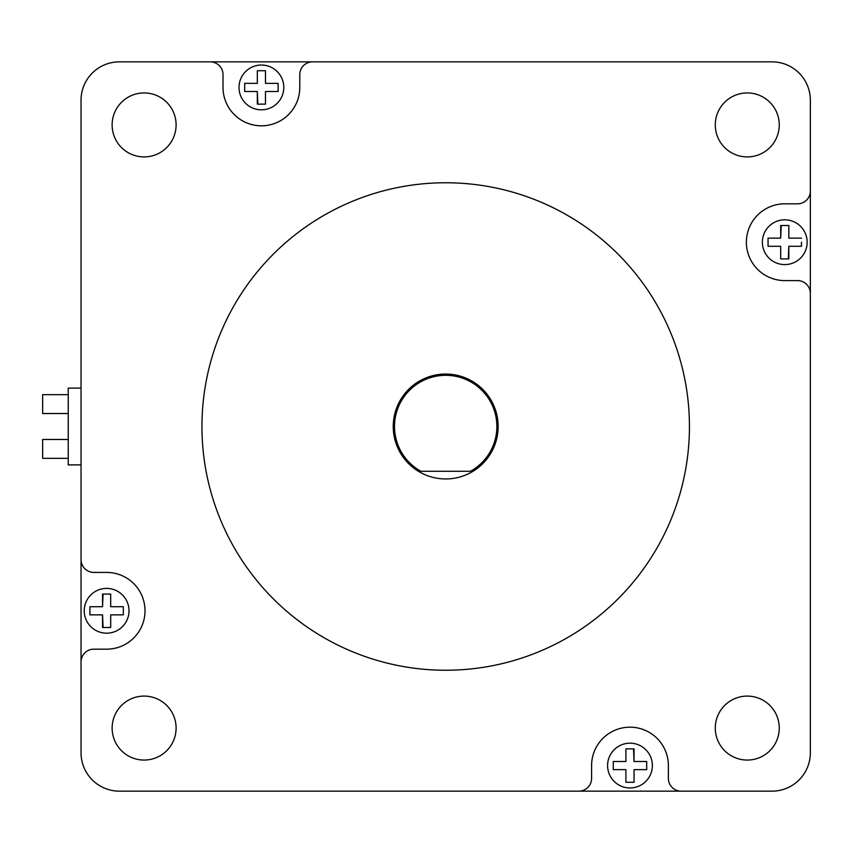 <?xml version="1.0" encoding="UTF-8"?>
<svg xmlns="http://www.w3.org/2000/svg" width="853" height="853" viewBox="0 0 853 853"><rect width="100%" height="100%" fill="white"/><g stroke="black" fill="none" stroke-linecap="round" stroke-linejoin="round"><path stroke-width="1.28" d="M81.035 228.945L81.035 624.055L81.035 228.945M638.609 61.842L252.776 61.842L638.609 61.842M810.35 624.055L810.35 228.945L810.35 624.055M252.776 791.157L638.609 791.157L252.776 791.157M68.24 413.524L42.65 413.524L42.65 394.651L68.24 394.651M68.24 458.349L42.65 458.349L42.65 439.476L68.24 439.476M81.035 388.115L68.24 388.115L68.24 464.885L81.035 464.885M129.016 610.791A22.391 22.391 0 0 1 106.625 633.182A22.391 22.391 0 0 1 84.234 610.791A22.391 22.391 0 0 1 106.625 588.399A22.391 22.391 0 0 1 129.016 610.791A22.391 22.391 0 0 0 106.625 588.399A22.391 22.391 0 0 0 84.234 610.791M123.333 614.864L123.333 606.718L110.698 606.718L110.698 594.083L102.552 594.083L102.552 606.718L89.917 606.718L89.917 614.864L102.552 614.864L102.552 627.499L110.698 627.499L110.698 614.864L123.333 614.864L110.698 614.864L110.698 627.499M283.793 87.432A22.391 22.391 0 0 1 261.402 109.824A22.391 22.391 0 0 1 239.011 87.432A22.391 22.391 0 0 1 261.402 65.041A22.391 22.391 0 0 1 283.793 87.432A22.391 22.391 0 0 0 261.402 65.041A22.391 22.391 0 0 0 239.011 87.432M278.11 91.506L278.11 83.359L265.475 83.359L265.475 70.724L257.329 70.724L257.329 83.359L244.694 83.359L244.694 91.506L257.329 91.506L257.329 104.141L265.475 104.141L265.475 91.506L278.11 91.506L265.475 91.506L265.475 104.141M807.151 242.209A22.391 22.391 0 0 1 784.76 264.601A22.391 22.391 0 0 1 762.369 242.209A22.391 22.391 0 0 1 784.76 219.818A22.391 22.391 0 0 1 807.151 242.209A22.391 22.391 0 0 0 784.76 219.818A22.391 22.391 0 0 0 762.369 242.209M788.833 225.501L788.833 238.136L788.833 225.501L780.687 225.501L780.687 238.136L768.052 238.136L768.052 246.282L780.687 246.282L780.687 258.917L788.833 258.917L788.833 246.282L801.468 246.282L801.468 242.209M652.374 765.567A22.391 22.391 0 0 1 629.983 787.959A22.391 22.391 0 0 1 607.592 765.567A22.391 22.391 0 0 1 629.983 743.176A22.391 22.391 0 0 1 652.374 765.567A22.391 22.391 0 0 0 629.983 743.176A22.391 22.391 0 0 0 607.592 765.567M646.691 769.641L646.691 761.494L634.056 761.494L634.056 748.859L625.91 748.859L625.91 761.494L613.275 761.494L613.275 769.641L625.91 769.641L625.91 782.276L634.056 782.276L634.056 769.641L646.691 769.641L634.056 769.641L634.056 782.276M810.35 191.029A12.795 12.795 0 0 1 797.555 203.824L784.76 203.824A38.385 38.385 0 0 0 746.375 242.209A38.385 38.385 0 0 0 784.76 280.594L797.555 280.594A12.795 12.795 0 0 1 810.35 293.389L810.35 100.227A38.385 38.385 0 0 0 771.965 61.842L312.582 61.842A12.795 12.795 0 0 0 299.787 74.637L299.787 87.432A38.385 38.385 0 0 1 261.402 125.817A38.385 38.385 0 0 1 223.017 87.432L223.017 74.637A12.795 12.795 0 0 0 210.222 61.842L119.42 61.842A38.385 38.385 0 0 0 81.035 100.227L81.035 559.611A12.795 12.795 0 0 0 93.83 572.406L106.625 572.406A38.385 38.385 0 0 1 145.01 610.791A38.385 38.385 0 0 1 106.625 649.176L93.83 649.176A12.795 12.795 0 0 0 81.035 661.971L81.035 752.772A38.385 38.385 0 0 0 119.42 791.157L578.803 791.157A12.795 12.795 0 0 0 591.598 778.362L591.598 765.567A38.385 38.385 0 0 1 629.983 727.182A38.385 38.385 0 0 1 668.368 765.567L668.368 778.362A12.795 12.795 0 0 0 681.163 791.157L771.965 791.157A38.385 38.385 0 0 0 810.35 752.772L810.35 293.389M779.258 124.922A31.987 31.987 0 0 0 747.271 92.934A31.987 31.987 0 0 0 715.283 124.922A31.987 31.987 0 0 0 747.271 156.909A31.987 31.987 0 0 0 779.258 124.922M176.102 124.922A31.987 31.987 0 0 0 144.114 92.934A31.987 31.987 0 0 0 112.127 124.922A31.987 31.987 0 0 0 144.114 156.909A31.987 31.987 0 0 0 176.102 124.922M176.102 728.078A31.987 31.987 0 0 0 144.114 696.091A31.987 31.987 0 0 0 112.127 728.078A31.987 31.987 0 0 0 144.114 760.066A31.987 31.987 0 0 0 176.102 728.078M779.258 728.078A31.987 31.987 0 0 0 747.271 696.091A31.987 31.987 0 0 0 715.283 728.078A31.987 31.987 0 0 0 747.271 760.066A31.987 31.987 0 0 0 779.258 728.078M394.512 426.5A51.18 51.18 0 0 0 420.913 471.282L470.472 471.282A51.18 51.18 0 0 0 445.692 375.32A51.18 51.18 0 0 0 394.512 426.5M201.948 426.5A243.745 243.745 0 0 0 445.692 670.245A243.745 243.745 0 0 0 689.437 426.5A243.745 243.745 0 0 0 445.692 182.755A243.745 243.745 0 0 0 201.948 426.5M498.141 426.5A52.449 52.449 0 0 0 445.692 374.051A52.449 52.449 0 0 0 393.244 426.5A52.449 52.449 0 0 0 445.692 478.949A52.449 52.449 0 0 0 498.141 426.5M578.803 791.157L681.163 791.157M81.035 559.611L81.035 661.971M312.582 61.842L210.222 61.842M625.91 782.276L625.91 769.641L613.275 769.641M625.91 748.859L625.91 761.494L613.275 761.494M646.691 765.567L646.691 761.494L634.056 761.494L633.523 748.859M103.085 627.499L102.552 614.864L89.917 614.864L89.917 613.808M89.917 606.718L102.552 606.718L103.085 594.083M123.333 610.791L123.333 606.718L110.698 606.718L110.698 594.083M265.475 70.724L265.475 83.359L278.11 83.359L278.11 87.432M244.694 91.506L257.329 91.506L257.862 104.141M244.694 83.359L257.329 83.359L257.329 70.724M801.468 246.282L788.833 246.282L788.3 258.917M768.052 246.282L780.687 246.282L780.687 258.917M781.22 225.501L780.687 238.136L768.052 238.136M801.468 238.136L788.833 238.136L801.468 238.136"/></g></svg>
